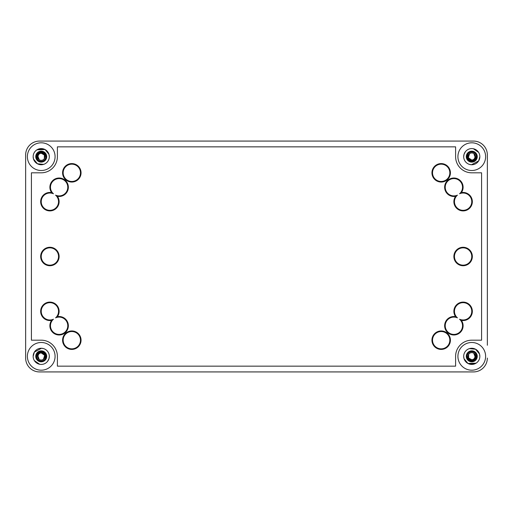<?xml version="1.0" encoding="UTF-8"?>
<svg xmlns="http://www.w3.org/2000/svg" width="513" height="513" viewBox="0 0 513 513"><rect width="100%" height="100%" fill="white"/><g stroke="black" fill="none" stroke-linecap="round" stroke-linejoin="round"><path stroke-width="0.77" d="M431.946 172.817A9.234 9.234 0 0 1 441.18 163.583A9.234 9.234 0 0 1 450.414 172.817A9.234 9.234 0 0 1 441.18 182.051A9.234 9.234 0 0 1 431.946 172.817A9.234 9.234 0 0 0 441.18 182.051A9.234 9.234 0 0 0 450.414 172.817M472.345 201.673A9.234 9.234 0 0 0 461.399 192.599A9.234 9.234 0 0 1 472.345 201.673A9.234 9.234 0 0 1 463.111 210.907A9.234 9.234 0 0 1 455.589 196.319A9.234 9.234 0 0 1 444.643 187.245A9.234 9.234 0 0 1 453.877 178.011A9.234 9.234 0 0 1 461.399 192.599L459.552 193.779A8.657 8.657 0 0 0 453.877 178.588A8.657 8.657 0 0 0 445.22 187.245A8.657 8.657 0 0 0 457.436 195.139L455.589 196.319A9.234 9.234 0 0 1 444.643 187.245M453.877 256.5A9.234 9.234 0 0 1 463.111 247.266A9.234 9.234 0 0 1 472.345 256.5A9.234 9.234 0 0 1 463.111 265.734A9.234 9.234 0 0 1 453.877 256.5A9.234 9.234 0 0 0 463.111 265.734A9.234 9.234 0 0 0 472.345 256.5M453.877 311.327A9.234 9.234 0 0 0 455.589 316.681A9.234 9.234 0 0 1 463.111 302.093A9.234 9.234 0 0 1 472.345 311.327A9.234 9.234 0 0 1 461.399 320.401A9.234 9.234 0 0 1 453.877 334.989A9.234 9.234 0 0 1 444.643 325.755A9.234 9.234 0 0 1 455.589 316.681L457.436 317.861A8.657 8.657 0 0 0 445.22 325.755A8.657 8.657 0 0 0 453.877 334.412A8.657 8.657 0 0 0 459.552 319.221L461.399 320.401A9.234 9.234 0 0 1 463.111 325.755M431.946 340.183A9.234 9.234 0 0 1 441.18 330.949A9.234 9.234 0 0 1 450.414 340.183A9.234 9.234 0 0 1 441.18 349.417A9.234 9.234 0 0 1 431.946 340.183A9.234 9.234 0 0 0 441.18 349.417A9.234 9.234 0 0 0 450.414 340.183M62.586 340.183A9.234 9.234 0 0 1 71.82 330.949A9.234 9.234 0 0 1 81.054 340.183A9.234 9.234 0 0 1 71.82 349.417A9.234 9.234 0 0 1 62.586 340.183A9.234 9.234 0 0 0 71.82 349.417A9.234 9.234 0 0 0 81.054 340.183M40.655 311.327A9.234 9.234 0 0 0 51.601 320.401L53.448 319.221A8.657 8.657 0 0 0 59.123 334.412A8.657 8.657 0 0 0 67.78 325.755A8.657 8.657 0 0 0 55.564 317.861L57.411 316.681A9.234 9.234 0 0 1 68.357 325.755A9.234 9.234 0 0 1 59.123 334.989A9.234 9.234 0 0 1 51.601 320.401A9.234 9.234 0 0 1 40.655 311.327A9.234 9.234 0 0 1 49.889 302.093A9.234 9.234 0 0 1 57.411 316.681A9.234 9.234 0 0 0 59.123 311.327M40.655 256.5A9.234 9.234 0 0 1 49.889 247.266A9.234 9.234 0 0 1 59.123 256.5A9.234 9.234 0 0 1 49.889 265.734A9.234 9.234 0 0 1 40.655 256.5A9.234 9.234 0 0 0 49.889 265.734A9.234 9.234 0 0 0 59.123 256.5M49.889 187.245A9.234 9.234 0 0 0 51.601 192.599A9.234 9.234 0 0 1 59.123 178.011A9.234 9.234 0 0 1 68.357 187.245A9.234 9.234 0 0 1 57.411 196.319A9.234 9.234 0 0 1 49.889 210.907A9.234 9.234 0 0 1 40.655 201.673A9.234 9.234 0 0 1 51.601 192.599L53.448 193.779A8.657 8.657 0 0 0 41.232 201.673A8.657 8.657 0 0 0 49.889 210.33A8.657 8.657 0 0 0 55.564 195.139L57.411 196.319A9.234 9.234 0 0 1 59.123 201.673M62.586 172.817A9.234 9.234 0 0 1 71.82 163.583A9.234 9.234 0 0 1 81.054 172.817A9.234 9.234 0 0 1 71.82 182.051A9.234 9.234 0 0 1 62.586 172.817A9.234 9.234 0 0 0 71.82 182.051A9.234 9.234 0 0 0 81.054 172.817M35.75 356.343A5.483 5.483 0 0 0 41.232 361.825A5.483 5.483 0 0 0 46.715 356.343A5.483 5.483 0 0 0 41.232 350.86A5.483 5.483 0 0 0 35.75 356.343M49.312 356.343A8.08 8.08 0 0 0 41.232 348.263A8.08 8.08 0 0 0 33.153 356.343A8.08 8.08 0 0 0 41.232 364.422A8.08 8.08 0 0 0 49.312 356.343L48.966 358.683L49.312 356.343M27.381 356.343A13.851 13.851 0 0 0 41.232 370.194A13.851 13.851 0 0 0 55.083 356.343A13.851 13.851 0 0 0 41.232 342.492A13.851 13.851 0 0 0 27.381 356.343M46.715 156.657A5.483 5.483 0 0 1 41.232 162.14A5.483 5.483 0 0 1 35.75 156.657A5.483 5.483 0 0 1 41.232 151.175A5.483 5.483 0 0 1 46.715 156.657M33.153 156.657A8.08 8.08 0 0 1 41.232 148.578A8.08 8.08 0 0 1 49.312 156.657A8.08 8.08 0 0 1 41.232 164.737A8.08 8.08 0 0 1 33.153 156.657L33.499 158.998L37.417 163.782L43.643 164.372L37.417 163.782L33.499 158.998L37.417 163.782L43.643 164.372L37.417 163.782L33.499 158.998L33.153 156.657L33.499 158.998M55.083 156.657A13.851 13.851 0 0 1 41.232 170.508A13.851 13.851 0 0 1 27.381 156.657A13.851 13.851 0 0 1 41.232 142.806A13.851 13.851 0 0 1 55.083 156.657M477.25 356.343A5.483 5.483 0 0 1 471.768 361.825A5.483 5.483 0 0 1 466.285 356.343A5.483 5.483 0 0 1 471.768 350.86A5.483 5.483 0 0 1 477.25 356.343M463.688 356.343A8.08 8.08 0 0 1 471.768 348.263A8.08 8.08 0 0 1 479.847 356.343A8.08 8.08 0 0 1 471.768 364.422A8.08 8.08 0 0 1 463.688 356.343L464.034 358.683L467.952 363.467L474.179 364.057L467.952 363.467L464.034 358.683L467.952 363.467L474.179 364.057L467.952 363.467L464.034 358.683L463.688 356.343L464.034 358.683M485.619 356.343A13.851 13.851 0 0 1 471.768 370.194A13.851 13.851 0 0 1 457.917 356.343A13.851 13.851 0 0 1 471.768 342.492A13.851 13.851 0 0 1 485.619 356.343M466.285 156.657A5.483 5.483 0 0 0 471.768 162.14A5.483 5.483 0 0 0 477.25 156.657A5.483 5.483 0 0 0 471.768 151.175A5.483 5.483 0 0 0 466.285 156.657M479.847 156.657A8.08 8.08 0 0 0 471.768 148.578A8.08 8.08 0 0 0 463.688 156.657A8.08 8.08 0 0 0 471.768 164.737A8.08 8.08 0 0 0 479.847 156.657L478.629 160.922L471.511 164.731L469.498 164.41L471.511 164.731L478.629 160.922L479.501 158.998L478.629 160.922L471.511 164.731L469.498 164.41L471.511 164.731L478.629 160.922L479.501 158.998M457.917 156.657A13.851 13.851 0 0 0 471.768 170.508A13.851 13.851 0 0 0 485.619 156.657A13.851 13.851 0 0 0 471.768 142.806A13.851 13.851 0 0 0 457.917 156.657M487.35 345.262L487.35 154.926A13.851 13.851 0 0 0 473.499 141.075L39.501 141.075A13.851 13.851 0 0 0 25.65 154.926L25.65 358.074A13.851 13.851 0 0 0 39.501 371.925L473.499 371.925A13.851 13.851 0 0 0 487.35 358.074M487.35 167.738L487.35 154.926M455.608 356.343A16.159 16.159 0 0 1 471.768 340.183L481.579 340.183L481.579 172.817L471.768 172.817A16.159 16.159 0 0 1 455.608 156.657L455.608 146.846L57.392 146.846L57.392 156.657A16.159 16.159 0 0 1 41.232 172.817L31.421 172.817L31.421 340.183L41.232 340.183A16.159 16.159 0 0 1 57.392 356.343L57.392 366.154L455.608 366.154L455.608 356.343M25.65 167.738L25.65 154.926M25.65 345.262L25.65 358.074M39.501 371.925L52.313 371.925M473.499 371.925L460.687 371.925M473.499 141.075L460.687 141.075M39.501 141.075L52.313 141.075M44.342 158.652L44.387 155.016L41.232 153.24C39.251 153.49 38.18 154.605 38.013 156.587L38.911 158.883L37.552 156.94M45.131 156.228L42.951 153.131M38.276 157.927L38.097 157.382M44.503 158.376C45.683 155.368 44.727 153.361 41.617 152.355A4.316 4.316 0 0 0 38.462 153.349C36.5 155.92 36.84 158.107 39.488 159.915A3.694 3.694 0 0 0 44.503 158.376L44.766 155.586C43.567 150.912 36.096 153.297 37.699 157.728L39.488 159.915M36.814 157.998A4.617 4.617 0 0 0 42.573 161.076A4.617 4.617 0 0 0 45.651 155.317A4.617 4.617 0 0 0 39.892 152.239A4.617 4.617 0 0 0 36.814 157.998A4.617 4.617 0 0 1 39.892 152.239A4.617 4.617 0 0 1 45.651 155.317M49.312 156.657L48.966 154.317L45.048 149.533L38.821 148.943L45.048 149.533L48.966 154.317L45.048 149.533L38.821 148.943L45.048 149.533L48.966 154.317L49.312 156.657L48.966 154.317M45.048 149.533L36.968 149.796L36.122 150.399M470.004 153.413C467.349 155.259 467.035 157.465 469.062 160.024A4.316 4.316 0 0 0 472.242 160.947C475.301 159.896 476.224 157.882 475.025 154.913A3.694 3.694 0 0 0 470.004 153.413L468.234 155.586C466.638 160.146 474.179 162.307 475.301 157.728L475.025 154.913M467.638 155.407C467.228 158.908 468.76 160.755 472.242 160.947M476.186 157.998A4.617 4.617 0 0 0 473.108 152.239A4.617 4.617 0 0 0 467.349 155.317A4.617 4.617 0 0 0 470.427 161.076A4.617 4.617 0 0 0 476.186 157.998A4.617 4.617 0 0 0 473.108 152.239A4.617 4.617 0 0 0 467.349 155.317A4.617 4.617 0 0 0 470.427 161.076A4.617 4.617 0 0 0 476.186 157.998M473.39 148.744L478.597 152.335M465.432 151.643L464.034 154.317L463.688 156.657L464.034 154.317L463.688 156.657L464.034 154.317L465.432 151.643L464.034 154.317M469.542 153.656L468.337 157.683L471.768 160.075C473.749 159.825 474.82 158.709 474.987 156.728L474.089 154.432L475.448 156.375M468.068 155.349L467.85 156.407M474.724 155.388L474.903 155.933M42.996 359.587C45.651 357.741 45.965 355.535 43.938 352.976A4.316 4.316 0 0 0 40.758 352.053C37.699 353.104 36.776 355.118 37.975 358.087A3.694 3.694 0 0 0 42.996 359.587L44.766 357.414C46.362 352.854 38.821 350.693 37.699 355.272L37.975 358.087M45.362 357.593C45.772 354.092 44.24 352.245 40.758 352.053M36.814 355.002A4.617 4.617 0 0 0 39.892 360.761A4.617 4.617 0 0 0 45.651 357.683A4.617 4.617 0 0 0 42.573 351.924A4.617 4.617 0 0 0 36.814 355.002A4.617 4.617 0 0 0 39.892 360.761A4.617 4.617 0 0 0 45.651 357.683A4.617 4.617 0 0 0 42.573 351.924A4.617 4.617 0 0 0 36.814 355.002M33.499 354.002L34.371 352.078L41.489 348.269L43.502 348.59L41.489 348.269L34.371 352.078L33.499 354.002L34.371 352.078L41.489 348.269L43.502 348.59L41.489 348.269L34.371 352.078L33.153 356.343M39.61 364.256L34.403 360.665M47.568 361.357L48.966 358.683M43.458 359.344L44.663 355.317L41.232 352.925C39.251 353.175 38.18 354.291 38.013 356.272L38.911 358.568L37.552 356.625M44.932 357.651L45.15 356.593M38.276 357.612L38.097 357.067M468.497 354.624C467.317 357.632 468.273 359.639 471.383 360.645A4.316 4.316 0 0 0 474.538 359.651C476.5 357.08 476.16 354.893 473.512 353.085A3.694 3.694 0 0 0 468.497 354.624L468.234 357.414C469.433 362.088 476.904 359.703 475.301 355.272L473.512 353.085M476.186 355.002A4.617 4.617 0 0 0 470.427 351.924A4.617 4.617 0 0 0 467.349 357.683A4.617 4.617 0 0 0 473.108 360.761A4.617 4.617 0 0 0 476.186 355.002A4.617 4.617 0 0 1 473.108 360.761A4.617 4.617 0 0 1 467.349 357.683M479.501 354.002L475.583 349.218L469.357 348.628L475.583 349.218L479.501 354.002L475.583 349.218L469.357 348.628L475.583 349.218L479.501 354.002L479.847 356.343M467.952 363.467L476.032 363.204L476.878 362.601M468.658 354.348L468.613 357.984L471.768 359.76C473.749 359.51 474.82 358.395 474.987 356.413L474.089 354.117L475.448 356.06M467.869 356.772L470.049 359.87M474.724 355.073L474.903 355.618M449.837 172.817A8.657 8.657 0 0 0 441.18 164.16A8.657 8.657 0 0 0 432.523 172.817A8.657 8.657 0 0 0 441.18 181.474A8.657 8.657 0 0 0 449.837 172.817M457.436 195.139A8.657 8.657 0 0 0 463.111 210.33A8.657 8.657 0 0 0 471.768 201.673A8.657 8.657 0 0 0 459.552 193.779M471.768 256.5A8.657 8.657 0 0 0 463.111 247.843A8.657 8.657 0 0 0 454.454 256.5A8.657 8.657 0 0 0 463.111 265.157A8.657 8.657 0 0 0 471.768 256.5M459.552 319.221A8.657 8.657 0 0 0 471.768 311.327A8.657 8.657 0 0 0 463.111 302.67A8.657 8.657 0 0 0 457.436 317.861M449.837 340.183A8.657 8.657 0 0 0 441.18 331.526A8.657 8.657 0 0 0 432.523 340.183A8.657 8.657 0 0 0 441.18 348.84A8.657 8.657 0 0 0 449.837 340.183M80.477 340.183A8.657 8.657 0 0 0 71.82 331.526A8.657 8.657 0 0 0 63.163 340.183A8.657 8.657 0 0 0 71.82 348.84A8.657 8.657 0 0 0 80.477 340.183M55.564 317.861A8.657 8.657 0 0 0 49.889 302.67A8.657 8.657 0 0 0 41.232 311.327A8.657 8.657 0 0 0 53.448 319.221M58.546 256.5A8.657 8.657 0 0 0 49.889 247.843A8.657 8.657 0 0 0 41.232 256.5A8.657 8.657 0 0 0 49.889 265.157A8.657 8.657 0 0 0 58.546 256.5M55.564 195.139A8.657 8.657 0 0 0 67.78 187.245A8.657 8.657 0 0 0 59.123 178.588A8.657 8.657 0 0 0 53.448 193.779M80.477 172.817A8.657 8.657 0 0 0 71.82 164.16A8.657 8.657 0 0 0 63.163 172.817A8.657 8.657 0 0 0 71.82 181.474A8.657 8.657 0 0 0 80.477 172.817M57.411 316.681A9.234 9.234 0 0 1 68.357 325.755M46.202 155.15A5.194 5.194 0 0 1 42.739 161.627A5.194 5.194 0 0 1 36.263 158.164A5.194 5.194 0 0 1 39.725 151.688A5.194 5.194 0 0 1 46.202 155.15M466.798 155.15A5.194 5.194 0 0 1 473.275 151.688A5.194 5.194 0 0 1 476.737 158.164A5.194 5.194 0 0 1 470.261 161.627A5.194 5.194 0 0 1 466.798 155.15M46.202 357.85A5.194 5.194 0 0 1 39.725 361.312A5.194 5.194 0 0 1 36.263 354.836A5.194 5.194 0 0 1 42.739 351.373A5.194 5.194 0 0 1 46.202 357.85M466.798 357.85A5.194 5.194 0 0 1 470.261 351.373A5.194 5.194 0 0 1 476.737 354.836A5.194 5.194 0 0 1 473.275 361.312A5.194 5.194 0 0 1 466.798 357.85"/></g></svg>
